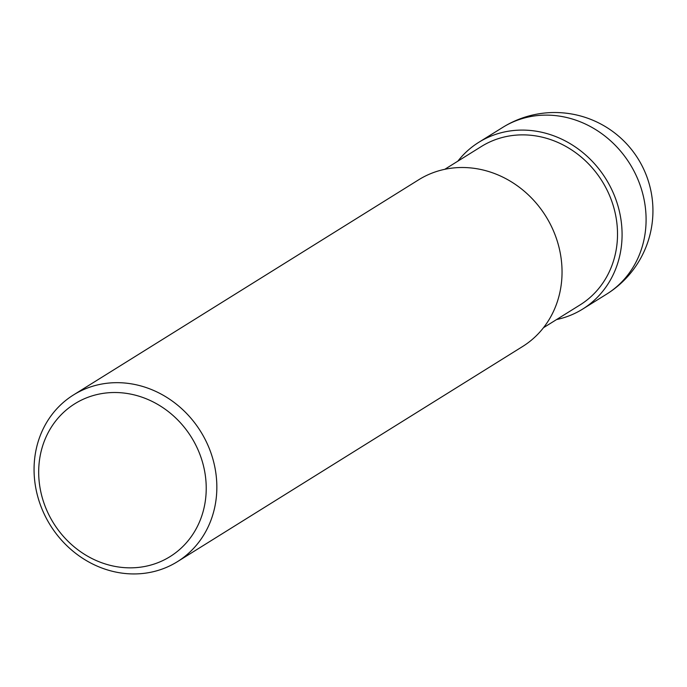 <?xml version="1.0" encoding="UTF-8"?>
<svg xmlns="http://www.w3.org/2000/svg" width="687" height="687" viewBox="0 0 687 687"><rect width="100%" height="100%" fill="white"/><g stroke="black" fill="none" stroke-linecap="round" stroke-linejoin="round"><path stroke-width="1.03" d="M34.35 461.93A98.232 88.589 -121.9 0 0 79.829 556.393A98.232 88.589 -121.9 0 0 177.418 561.674A98.232 88.589 -121.9 0 0 216.56 494.683A98.232 88.589 -121.9 0 0 171.08 400.22A98.232 88.589 -121.9 0 0 73.492 394.939A98.232 88.589 -121.9 0 0 34.35 461.93M73.492 394.939L418.692 179.779A98.232 88.589 58.1 0 1 516.281 185.052A98.232 88.589 58.1 0 1 561.76 279.523A98.232 88.589 58.1 0 1 522.618 346.506L177.418 561.674M205.963 495.19A90.049 81.212 58.1 0 1 115.802 566.552A90.049 81.212 58.1 0 1 38.944 465.168A90.049 81.212 58.1 0 1 129.096 393.806A90.049 81.212 58.1 0 1 205.963 495.19M444.772 169.311L481.329 146.529A93.32 84.157 58.1 0 1 574.04 151.535A93.32 84.157 58.1 0 1 617.244 241.283A93.32 84.157 58.1 0 1 580.051 304.925L543.494 327.708M556.582 319.549A98.232 88.589 -121.9 0 0 582.653 309.09A98.232 88.589 -121.9 0 0 621.795 242.099A98.232 88.589 -121.9 0 0 576.316 147.636A98.232 88.589 -121.9 0 0 478.727 142.355A98.232 88.589 -121.9 0 0 457.851 161.162M645.806 227.131A98.232 88.589 58.1 0 1 606.664 294.122A98.232 98.232 0 0 0 605.642 126.76A98.232 98.232 0 0 0 502.747 127.387A98.232 88.589 58.1 0 1 600.335 132.668A98.232 88.589 58.1 0 1 645.806 227.131M582.653 309.09L606.664 294.122M478.727 142.355L502.747 127.387"/></g></svg>
